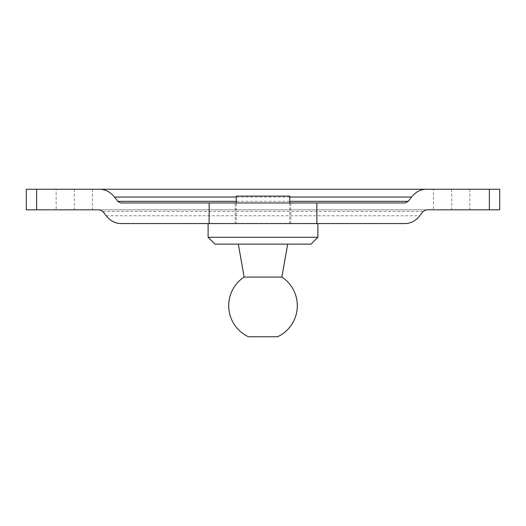 <?xml version="1.0" encoding="UTF-8"?>
<svg xmlns="http://www.w3.org/2000/svg" width="526" height="526" viewBox="0 0 526 526"><rect width="100%" height="100%" fill="white"/><g stroke="black" fill="none" stroke-linecap="round" stroke-linejoin="round"><path stroke-width="0.39" stroke-dasharray="2.63 1.97" d="M208.112 237.272L317.888 237.272M311.024 244.13L214.976 244.13M208.112 223.55L317.888 223.55L208.112 223.55M238.324 244.13L287.676 244.13L238.324 244.13M236.24 196.106L289.76 196.106M236.24 223.55L289.76 223.55L236.24 223.55L236.24 202.97M244.13 277.064L281.87 277.064M248.397 336.752L277.603 336.752M26.3 189.248L499.7 189.248M499.7 209.828L26.3 209.828M56.144 209.828L92.51 209.828L56.144 209.828L56.144 189.248L92.51 189.248L56.144 189.248M433.49 209.828L469.856 209.828L433.49 209.828L433.49 189.248L469.856 189.248L433.49 189.248M235.214 223.55L290.786 223.55L235.214 223.55L235.214 202.97L290.786 202.97L235.214 202.97M99.782 209.828L426.218 209.828M120.875 223.55L405.125 223.55M405.125 202.97L120.875 202.97M74.324 189.248L74.324 209.828M451.676 189.248L451.676 209.828M102.872 211.472L423.128 211.472M289.76 197.04L236.24 197.04M289.76 201.326L236.24 201.326M106.206 215.759L419.794 215.759M289.76 202.97L289.76 223.55M92.51 189.248L92.51 209.828M469.856 189.248L469.856 209.828M290.786 202.97L290.786 223.55"/><path stroke-width="0.79" d="M317.888 237.272L208.112 237.272L214.976 244.13L311.024 244.13L317.888 237.272L317.888 223.55M208.112 223.55L208.112 237.272M289.76 202.97L289.76 196.106L236.24 196.106L236.24 202.97M244.13 277.064A34.302 34.302 0 0 0 248.397 336.752L277.603 336.752A34.302 34.302 0 0 0 281.87 277.064L244.13 277.064L238.324 244.13M209.144 202.97L120.875 202.97L117.785 201.326L114.458 197.04C110.388 191.964 105.496 189.367 99.782 189.248L26.3 189.248L26.3 209.828L99.782 209.828L102.872 211.472L106.206 215.759C110.276 220.835 115.168 223.432 120.875 223.55L405.125 223.55C410.832 223.432 415.724 220.835 419.794 215.759L423.128 211.472L426.218 209.828L499.7 209.828L499.7 189.248L426.218 189.248C420.504 189.367 415.612 191.964 411.542 197.04L408.215 201.326L405.125 202.97L209.144 202.97L209.144 223.55M426.218 189.248L99.782 189.248M36.629 209.828L36.629 189.248M316.856 223.55L316.856 202.97M489.371 209.828L489.371 189.248M411.542 197.04L289.76 197.04M236.24 197.04L114.458 197.04M408.215 201.326L289.76 201.326M236.24 201.326L117.785 201.326M281.87 277.064L287.676 244.13"/></g></svg>
